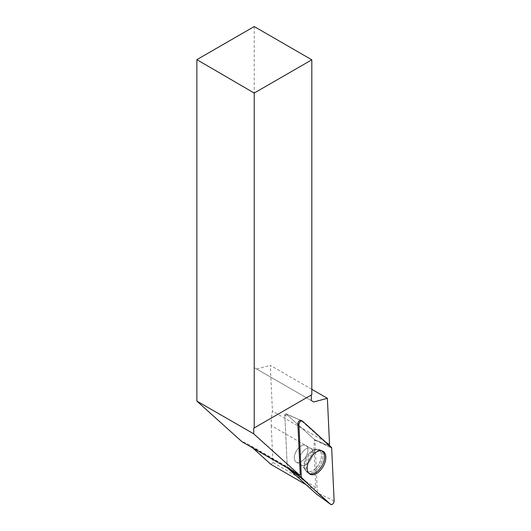 <?xml version="1.0" encoding="UTF-8"?>
<svg xmlns="http://www.w3.org/2000/svg" width="531" height="531" viewBox="0 0 531 531"><rect width="100%" height="100%" fill="white"/><g stroke="black" fill="none" stroke-linecap="round" stroke-linejoin="round"><path stroke-width="0.4" stroke-dasharray="2.65 1.99" d="M303.493 459.819A9.604 5.542 120 0 0 305.916 445.529A9.604 5.542 120 0 0 296.311 451.071A9.604 5.542 120 0 0 296.311 462.162A9.604 5.542 120 0 0 303.493 459.819M287.762 468.176L287.424 467.877A0.816 0.471 -60 0 1 287.304 467.572L284.842 414.804A0.816 0.471 -60 0 1 285.167 413.981A0.816 0.471 -60 0 1 285.804 413.715A0.816 0.471 -60 0 1 285.877 413.768L314.803 439.821A0.816 0.471 -60 0 1 314.923 440.126L317.385 492.887A0.816 0.471 -60 0 1 317.04 493.73A0.816 0.471 -60 0 1 316.396 493.963M254.216 26.55L254.216 367.611L311.305 400.573M311.305 394.971L311.816 394.672M254.216 367.611L313.728 401.974M311.816 389.329L270.299 365.355L272.43 411.147A55.563 32.079 120 0 0 271.235 425.577L314.013 450.275A55.563 32.079 120 0 1 314.571 439.622L329.2 445.828L301.137 420.552L286.143 414.021L314.571 439.622M256.646 369.012L270.299 365.355M314.013 450.275L315.739 487.186L313.788 489.151L293.55 470.924A55.563 32.079 120 0 0 290.371 468.614A55.563 32.079 120 0 0 287.264 467.18L300.261 475.026M287.264 467.18L284.848 415.335L286.408 415.892L287.616 414.519L300.911 420.406L285.804 413.715M308.896 473.347A12.996 7.5 -60 0 1 308.697 473.227A12.996 7.5 -60 0 1 308.896 458.339A12.996 7.5 -60 0 1 321.686 450.726A12.996 7.5 -60 0 1 321.892 450.839M329.519 444.108L272.43 411.147M293.55 470.924L250.771 446.226A55.563 32.079 120 0 0 247.592 443.909A55.563 32.079 120 0 0 242.063 441.792M329.2 445.828A55.563 32.079 -60 0 1 329.28 445.356M315.739 487.186L272.954 462.488L271.235 425.577M272.954 462.488L271.009 464.452M250.771 446.226L252.617 447.885M301.09 461.671A9.604 5.542 120 0 0 307.363 453.208A9.604 5.542 120 0 0 305.889 445.516A9.604 5.542 120 0 0 296.285 451.058A9.604 5.542 120 0 0 296.285 462.149A9.604 5.542 120 0 0 301.09 461.671M286.143 414.021A1.029 0.597 120 0 0 286.03 413.954A1.029 0.597 120 0 0 285.24 414.313A1.029 0.597 120 0 0 284.848 415.335M306.155 484.743L313.788 489.151M286.408 415.892L284.842 414.804M287.304 467.572L290.258 469.623M288.141 468.395L287.424 467.877M314.923 440.126L331.669 448.157M334.132 500.919L317.385 492.887M285.877 413.768L302.338 421.083M331.264 447.142L314.803 439.821M310.668 453.175A12.93 7.461 -60 0 1 320.007 449.85A12.93 7.461 -60 0 1 320.339 464.944A12.93 7.461 -60 0 1 307.097 472.212A12.93 7.461 -60 0 1 310.668 453.175M309.653 452.85A12.379 7.149 120 0 0 304.376 468.422A12.379 7.149 120 0 0 318.905 464.121A12.379 7.149 120 0 0 315.368 449.385A12.379 7.149 120 0 0 309.653 452.85M303.725 450.759A9.604 5.542 -60 0 1 310.907 448.41A9.604 5.542 -60 0 1 308.484 462.7A9.604 5.542 -60 0 1 301.303 465.043A9.604 5.542 -60 0 1 303.725 450.759M313.907 471.767A12.903 7.447 -60 0 1 307.257 472.291A12.903 7.447 -60 0 1 307.456 457.51A12.903 7.447 -60 0 1 320.153 449.949A12.903 7.447 -60 0 1 322.39 460.218A12.903 7.447 -60 0 1 313.907 471.767M312.693 450.441A12.359 7.135 120 0 0 304.369 468.415A12.359 7.135 120 0 0 312.693 470.625A12.359 7.135 120 0 0 321.328 457.105A12.359 7.135 120 0 0 315.361 449.385A12.359 7.135 120 0 0 312.693 450.441M306.102 464.572A9.604 5.542 120 0 0 312.374 456.109A9.604 5.542 120 0 0 310.907 448.41A9.604 5.542 120 0 0 301.303 453.959A9.604 5.542 120 0 0 301.303 465.043A9.604 5.542 120 0 0 306.102 464.572M308.697 473.227L307.257 472.291L304.369 468.415L307.097 472.212L309.6 473.957M305.916 445.529L310.907 448.41C312.958 449.352 314.445 449.677 315.368 449.385L320.007 449.85L322.775 451.144M296.285 462.149L301.303 465.043L304.369 468.415L301.303 465.043L296.311 462.162M305.889 445.516L310.907 448.41C312.898 449.339 314.379 449.664 315.361 449.385L320.153 449.949L321.686 450.726M290.371 468.614L247.592 443.909M287.59 414.512L286.03 413.954"/><path stroke-width="0.8" d="M316.396 493.963A0.816 0.471 -60 0 1 316.376 493.943A0.816 0.471 -60 0 1 316.35 493.93L287.762 468.176M298.9 424.554L301.356 477.316A2.721 1.573 120 0 0 301.761 478.338L330.687 504.39A2.721 1.573 120 0 0 330.767 504.45A2.721 1.573 120 0 0 332.937 503.78A2.721 1.573 120 0 0 334.132 500.919L331.669 448.157A2.721 1.573 120 0 0 331.264 447.142L302.338 421.083A2.721 1.573 120 0 0 302.093 420.93A2.721 1.573 120 0 0 299.982 421.813A2.721 1.573 120 0 0 298.9 424.554L297.871 423.844L300.261 475.026A55.563 32.079 -60 0 0 299.145 474.754L253.705 433.827L253.705 428.225L311.816 394.672L311.816 59.804L254.216 93.058L254.216 427.926M319.781 470.937A13.189 7.613 120 0 0 322.775 451.144A13.189 7.613 120 0 0 313.25 454.536A13.189 7.613 120 0 0 309.6 473.957A13.189 7.613 120 0 0 319.781 470.937M254.216 93.058L196.868 59.658L196.868 401.097L253.705 433.827M329.28 445.356A55.563 32.079 -60 0 1 329.519 444.108L327.381 398.316L313.728 401.974L311.305 400.573L311.305 394.971L253.705 428.225M196.868 59.658L254.216 26.55L311.816 59.804M327.381 398.316L311.816 389.329M321.892 450.839A12.996 7.5 -60 0 1 323.883 461.253A12.996 7.5 -60 0 1 315.394 472.703A12.996 7.5 -60 0 1 308.896 473.347M301.137 420.552A2.582 1.493 120 0 0 300.911 420.406A2.582 1.493 120 0 0 298.907 421.242A2.582 1.493 120 0 0 297.871 423.844M299.145 474.754L242.063 441.792L196.868 401.097M252.617 447.885L271.009 464.452L306.155 484.743M331.669 448.157C322.158 438.825 312.381 429.805 302.338 421.09C300.573 420.691 299.424 421.853 298.9 424.568L301.356 477.316C310.867 486.648 320.644 495.675 330.687 504.384C332.452 504.782 333.601 503.627 334.132 500.912L331.669 448.157M290.258 469.623L301.356 477.316M316.35 493.93L330.687 504.39M301.761 478.338L288.141 468.395M300.911 420.406L302.093 420.93M316.376 493.943L330.767 504.45"/></g></svg>
